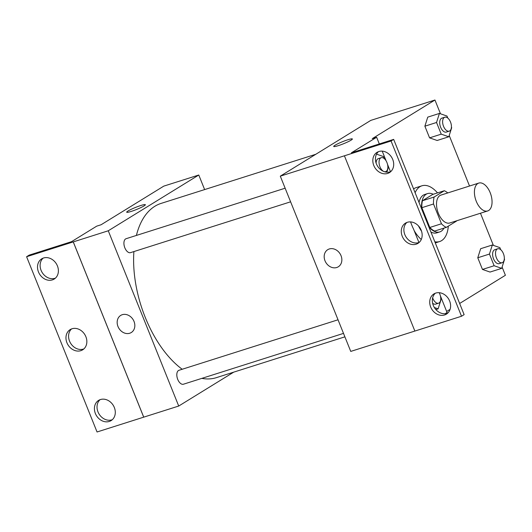<?xml version="1.0" encoding="UTF-8"?>
<svg xmlns="http://www.w3.org/2000/svg" width="532" height="532" viewBox="0 0 532 532"><rect width="100%" height="100%" fill="white"/><g stroke="black" fill="none" stroke-linecap="round" stroke-linejoin="round"><path stroke-width="0.8" d="M488.655 210.499A14.623 8.007 -107.6 0 1 487.664 210.951A14.623 8.007 -107.6 0 1 475.601 199.44A14.623 8.007 -107.6 0 1 478.807 183.075A14.623 8.007 -107.6 0 1 490.551 193.648A14.623 8.007 -107.6 0 1 488.655 210.499M487.664 210.951L449.759 222.988A14.623 8.007 -107.6 0 1 437.696 211.477A14.623 8.007 -107.6 0 1 440.908 195.111L478.807 183.075M444.34 190.735L434.125 197.033A19.637 10.753 -107.6 0 0 433.527 203.989L421.863 207.693A19.637 10.753 -107.6 0 1 422.468 200.737L432.676 194.439L444.34 190.735A19.637 10.753 -107.6 0 1 447.745 192.943M433.527 203.989L441.474 223.766A19.637 10.753 -107.6 0 0 446.321 227.363L456.536 221.073A19.637 10.753 -107.6 0 0 456.596 220.82M421.863 207.693L429.809 227.47L441.474 223.766M429.809 227.47A19.637 10.753 -107.6 0 0 434.657 231.068L446.321 227.363M428.812 226.785A20.11 11.012 72.4 0 0 439.751 231.919A20.11 11.012 72.4 0 0 443.967 228.108M433.221 194.266A20.11 11.012 72.4 0 0 427.582 193.588A20.11 11.012 72.4 0 0 421.703 209.096M419.036 202.459A20.11 11.012 -107.6 0 1 424.669 194.513L427.582 193.588M439.751 231.919L436.839 232.843A20.11 11.012 -107.6 0 1 430.913 232.018M422.468 200.737L434.125 197.033M448.303 226.14A29.247 16.013 -107.6 0 1 441.593 240.644A29.247 16.013 -107.6 0 1 439.605 241.555A29.247 16.013 -107.6 0 1 434.837 241.774M421.537 231.201A29.247 16.013 -107.6 0 1 418.471 225.927M415.113 192.71A29.247 16.013 -107.6 0 1 421.903 185.801A29.247 16.013 -107.6 0 1 437.51 192.91M421.278 239.486A29.247 16.013 -107.6 0 1 414.155 230.595M413.583 188.9A29.247 16.013 -107.6 0 1 416.071 187.656L421.903 185.801M446.667 311.466L450.079 309.365M459.641 303.473L505.4 275.277L502.102 267.077M493.383 245.378L480.463 213.239M469.523 186.027L449.214 135.5M440.489 113.801L434.95 100.016L372.26 138.646L376.636 137.256L351.399 152.81L393.673 139.384L391.067 140.993L280.298 176.159L350.748 351.413L414.86 331.057L344.417 155.81M500.692 249.648L499.881 247.626L492.313 245.006L480.649 248.71L477.776 257.767L482.464 269.438L490.038 272.058L501.696 268.354L504.575 259.303L504.323 258.672M447.798 118.077L446.986 116.049L439.419 113.429L427.755 117.133L424.882 126.19L429.577 137.861L437.144 140.481L448.802 136.777L451.681 127.727L451.429 127.095M440.403 295.885L447.086 312.517L445.065 313.76M393.673 139.384L464.13 314.638L461.517 316.247L414.867 331.064M434.95 100.016L370.804 120.385L280.298 176.159M327.745 249.674A10.055 8.332 -121.6 0 0 324.999 260.78A10.055 8.332 58.4 0 1 327.739 249.674A10.055 8.332 58.4 0 1 340.114 253.857A10.055 8.332 58.4 0 1 338.292 266.791A10.055 8.332 58.4 0 1 324.999 260.78A10.055 8.332 -121.6 0 0 338.292 266.791M352.37 138.972A10.055 1.137 -21.9 0 0 347.828 139.77A10.055 1.137 158.1 0 1 352.37 138.965A10.055 1.137 158.1 0 1 343.466 143.773A10.055 1.137 158.1 0 1 333.717 146.466A10.055 1.137 158.1 0 1 338.252 143.56A10.055 1.137 158.1 0 1 347.828 139.77A10.055 1.137 -21.9 0 0 338.252 143.56A10.055 1.137 -21.9 0 0 333.717 146.473M418.95 242.519L413.583 229.159A36.914 20.209 -107.6 0 1 410.578 221.911M461.517 316.247L391.067 140.993M435.761 293.072A11.884 9.849 -121.6 0 0 433.932 293.91A11.884 9.849 -121.6 0 0 431.778 309.192A11.884 9.849 -121.6 0 0 446.401 314.139A11.884 9.849 -121.6 0 0 449.141 299.915A11.884 9.849 -121.6 0 0 435.761 293.072M378.857 151.52A11.884 9.849 -121.6 0 0 377.028 152.358A11.884 9.849 -121.6 0 0 374.874 167.64A11.884 9.849 -121.6 0 0 389.497 172.587A11.884 9.849 -121.6 0 0 392.237 158.363A11.884 9.849 -121.6 0 0 378.857 151.52M407.312 222.296A11.884 9.849 -121.6 0 0 405.477 223.134A11.884 9.849 -121.6 0 0 403.329 238.416A11.884 9.849 -121.6 0 0 417.946 243.363A11.884 9.849 -121.6 0 0 420.692 229.139A11.884 9.849 -121.6 0 0 407.312 222.296M390.501 171.743L387.509 164.308M386.126 160.87L382.215 151.141M379.323 143.946L376.636 137.256M435.316 293.232A11.884 9.849 -121.6 0 0 434.391 307.582A11.884 9.849 -121.6 0 0 447.625 313.215M378.412 151.68A11.884 9.849 -121.6 0 0 377.487 166.031A11.884 9.849 -121.6 0 0 390.721 171.663M406.86 222.456A11.884 9.849 -121.6 0 0 405.936 236.807A11.884 9.849 -121.6 0 0 419.176 242.439M344.889 336.842L216.411 377.64A91.398 50.048 -107.6 0 1 201.834 378.378M182.203 369.268A91.398 50.048 -107.6 0 1 133.898 251.576M136.392 235.443A91.398 50.048 -107.6 0 1 161.083 203.41L315.789 154.287M290.612 201.814L130.54 252.64A7.315 4.003 -107.6 0 1 124.508 246.888A7.315 4.003 -107.6 0 1 126.111 238.702L285.139 188.208M343.506 333.391L183.434 384.217A7.315 4.003 -107.6 0 1 177.402 378.465A7.315 4.003 -107.6 0 1 179.005 370.279L338.033 319.785M204.634 189.585L198.775 175.015L108.269 230.782L178.719 406.042L233.734 372.141M120.724 315.41A10.055 8.332 -121.6 0 0 117.984 326.515A10.055 8.332 58.4 0 1 120.724 315.41A10.055 8.332 58.4 0 1 133.093 319.592A10.055 8.332 58.4 0 1 131.278 332.527A10.055 8.332 58.4 0 1 117.984 326.515A10.055 8.332 -121.6 0 0 131.278 332.527M198.775 175.015L163.783 186.127L101.1 224.75L96.724 226.14L71.487 241.694L29.213 255.114L26.6 256.723L73.276 241.894L143.733 417.148L178.719 406.042M73.276 241.894L108.269 230.782M26.6 256.723L97.05 431.984L143.733 417.148M145.356 204.707A10.055 1.137 -21.9 0 0 140.814 205.505A10.055 1.137 158.1 0 1 145.356 204.707A10.055 1.137 158.1 0 1 136.451 209.515A10.055 1.137 158.1 0 1 126.696 212.202A10.055 1.137 158.1 0 1 131.231 209.302A10.055 1.137 158.1 0 1 140.814 205.505A10.055 1.137 -21.9 0 0 131.238 209.302A10.055 1.137 -21.9 0 0 126.696 212.208M72 328.769A11.884 9.849 -121.6 0 0 70.171 329.607A11.884 9.849 -121.6 0 0 68.016 344.889A11.884 9.849 -121.6 0 0 82.64 349.837A11.884 9.849 -121.6 0 0 85.386 335.612A11.884 9.849 -121.6 0 0 72 328.769M52.355 279.899A11.884 9.849 -121.6 0 0 54.184 279.061A11.884 9.849 -121.6 0 0 56.339 263.779A11.884 9.849 -121.6 0 0 41.722 258.831A11.884 9.849 -121.6 0 0 38.976 273.056A11.884 9.849 -121.6 0 0 52.355 279.899M109.26 421.45A11.884 9.849 -121.6 0 0 111.088 420.613A11.884 9.849 -121.6 0 0 113.243 405.331A11.884 9.849 -121.6 0 0 98.626 400.383A11.884 9.849 -121.6 0 0 95.88 414.608A11.884 9.849 -121.6 0 0 109.26 421.45M73.25 241.914L143.707 417.168M71.554 328.929A11.884 9.849 -121.6 0 0 70.63 343.28A11.884 9.849 -121.6 0 0 83.87 348.912M43.099 258.153A11.884 9.849 -121.6 0 0 42.028 272.264A11.884 9.849 -121.6 0 0 54.969 278.289A11.884 9.849 -121.6 0 0 55.414 278.136M100.003 399.705A11.884 9.849 -121.6 0 0 98.932 413.816A11.884 9.849 -121.6 0 0 111.873 419.848A11.884 9.849 -121.6 0 0 112.319 419.688M492.313 245.006L489.44 254.063L494.128 265.734L501.696 268.354M502.135 262.722L499.216 263.653A7.315 4.003 -107.6 0 1 493.191 257.894A7.315 4.003 -107.6 0 1 494.793 249.714L497.706 248.79A7.315 4.003 -107.6 0 1 503.578 254.077A7.315 4.003 -107.6 0 1 502.634 262.495A7.315 4.003 -107.6 0 1 502.135 262.722A7.315 4.003 -107.6 0 1 496.103 256.969A7.315 4.003 -107.6 0 1 497.706 248.79M480.649 248.71L477.776 257.767L489.44 254.063M477.776 257.767L482.464 269.438L494.128 265.734M482.464 269.438L490.038 272.058M439.419 113.429L436.546 122.486L441.234 134.157L448.802 136.777M449.241 131.151L446.321 132.076A7.315 4.003 -107.6 0 1 440.297 126.317A7.315 4.003 -107.6 0 1 441.899 118.137L444.812 117.213A7.315 4.003 -107.6 0 1 450.684 122.5A7.315 4.003 -107.6 0 1 449.74 130.919A7.315 4.003 -107.6 0 1 449.241 131.151A7.315 4.003 -107.6 0 1 443.209 125.392A7.315 4.003 -107.6 0 1 444.812 117.213M427.755 117.133L424.882 126.19L436.546 122.486M424.882 126.19L429.577 137.861L441.234 134.157M429.577 137.861L437.144 140.481M434.358 307.536L438.122 308.839L440.995 299.782L440.742 299.157M439.166 292.693A7.315 4.003 -107.6 0 1 439.053 302.981A7.315 4.003 -107.6 0 1 438.561 303.207L435.642 304.131A7.315 4.003 -107.6 0 1 432.622 303.24M435.854 309.558L438.122 308.839M438.561 303.207A7.315 4.003 -107.6 0 1 432.649 297.82M386.837 172.195L388.107 168.205L387.855 167.58M384.224 158.556L383.412 156.534L376.536 154.154M376.124 163.144A7.315 4.003 -107.6 0 1 378.325 158.616L381.238 157.691A7.315 4.003 -107.6 0 1 387.11 162.978A7.315 4.003 -107.6 0 1 386.159 171.404A7.315 4.003 -107.6 0 1 385.667 171.63A7.315 4.003 -107.6 0 1 384.131 171.597M383.791 171.464A7.315 4.003 -107.6 0 1 379.236 164.295A7.315 4.003 -107.6 0 1 381.238 157.691M435.296 242.925L439.605 241.555M384.949 171.856L385.667 171.63"/></g></svg>
